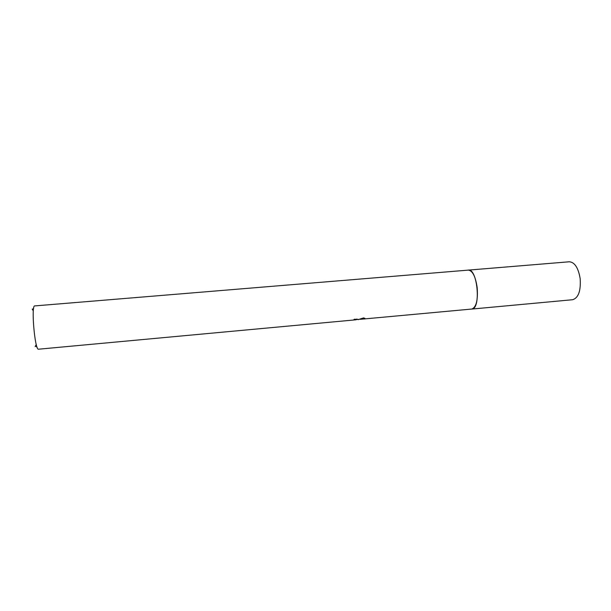 <?xml version="1.0" encoding="UTF-8"?>
<svg xmlns="http://www.w3.org/2000/svg" width="611" height="611" viewBox="0 0 611 611"><rect width="100%" height="100%" fill="white"/><g stroke="black" fill="none" stroke-linecap="round" stroke-linejoin="round"><path stroke-width="0.92" d="M468.141 270.123L468.324 270.1C477.351 268.183 481.208 308.272 472.051 309.021L360.108 319.324M468.194 270.123C477.26 267.74 481.3 308.242 472.051 309.029L471.608 309.082M468.324 270.1C472.563 270.681 475.518 276.508 477.183 287.598C478.062 300.192 476.252 307.356 471.738 309.074L572.629 299.718C578.441 297.908 580.954 290.874 580.167 278.608C578.327 267.839 574.707 262.226 569.307 261.775L34.735 305.912C30.97 304.881 34.758 349.683 38.409 349.217L356.236 319.774L353.876 319.706L354.327 319.186L358.267 319.591L357.481 319.217M358.382 319.568L363.568 317.896L364.966 318.4L364.782 318.988M358.359 319.423L356.664 319.133M356.175 319.118L356.236 319.698M35.148 346.605L36.255 344.497M33.322 310.961L32.215 309.105M364.607 318.995L364.714 318.316L362.392 318.53M358.741 319.545L358.267 319.591M35.766 346.162L37.057 347.14M32.543 309.41L33.651 308.219"/></g></svg>
